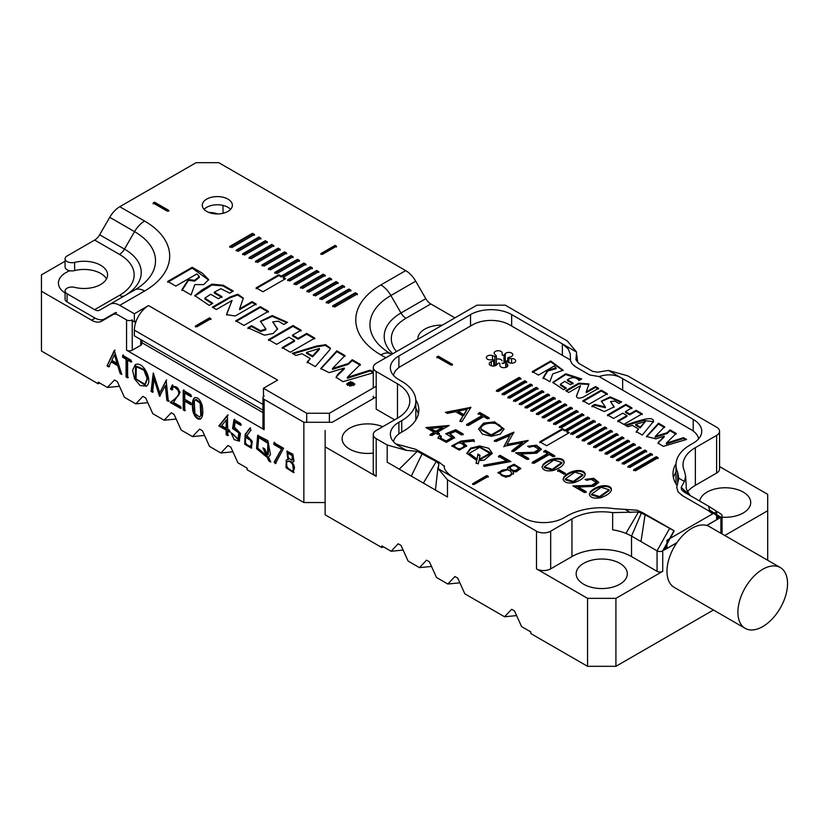 <?xml version="1.0" encoding="UTF-8"?>
<svg xmlns="http://www.w3.org/2000/svg" width="829" height="829" viewBox="0 0 829 829"><rect width="100%" height="100%" fill="white"/><g stroke="black" fill="none" stroke-linecap="round" stroke-linejoin="round"><path stroke-width="1.24" d="M348.522 384.583L350.501 384.107L349.962 385.412L350.501 385.723L350.999 384.345L353.185 383.796L351.309 382.397L348.025 384.293L348.522 384.583M347.403 384.003C348.346 382.107 350.242 381.641 353.113 382.604L354.066 383.951C351.807 386.438 349.589 386.459 347.403 384.003L347.403 384.024M354.066 384.77L353.734 385.568M285.632 278.679L283.249 277.3L305.942 264.202L303.901 263.021L281.207 276.13L278.824 274.751L256.13 287.85L262.938 291.777L285.632 278.679M334.709 307.01L332.667 305.828L355.361 292.73L357.403 293.912L334.709 307.01M308.979 292.16L306.937 290.979L329.631 277.881L331.673 279.052L308.979 292.16M257.529 262.451L255.487 261.27L278.181 248.172L280.223 249.342L257.529 262.451M231.799 247.602L229.757 246.42L252.451 233.312L254.493 234.493L231.799 247.602M336.481 246.213L335.071 245.394L320.885 253.581L322.305 254.399L336.481 246.213M251.094 258.741L249.052 257.56L271.746 244.451L273.788 245.633L251.094 258.741M276.824 273.591L274.782 272.409L297.476 259.311L299.518 260.493L276.824 273.591M302.544 288.44L300.502 287.269L323.196 274.161L325.237 275.342L302.544 288.44M328.274 303.3L326.232 302.119L348.926 289.02L350.968 290.191L328.274 303.3M134.36 313.766L134.36 321.963L136.257 320.864A20.062 11.585 120 0 1 148.546 305.58L134.36 313.766L119.77 305.352A20.062 11.585 -120 0 0 109.739 304.357L99.656 310.17A10.031 5.793 60 0 1 94.641 309.673L67.087 293.767A6.829 3.948 0 0 1 65.076 290.979A6.829 3.948 0 0 1 74.631 287.362A23.575 13.606 180 0 0 107.573 274.876A23.575 13.606 180 0 0 74.631 262.389A6.829 3.948 0 0 1 65.076 258.772A6.829 3.948 0 0 1 67.087 255.974L94.641 240.068A10.031 5.793 120 0 0 99.656 234.773L109.739 217.312A20.062 11.585 -60 0 1 119.77 206.722L196.058 162.681L218.752 162.681L405.692 270.606A20.062 11.585 60 0 1 415.712 281.186L425.795 298.647A10.031 5.793 -120 0 0 430.811 303.942L405.992 318.274A50.154 28.953 0 0 0 396.511 351.589M148.546 305.58L277.622 380.107L263.435 388.293L263.529 396.531M306.699 421.464L306.699 413.267L263.435 388.293M306.699 413.267L329.393 413.267L329.393 421.464M376.2 386.241L329.393 413.267M227.975 199.126A15.046 8.684 180 0 1 232.379 205.26A15.046 8.684 180 0 1 217.333 213.944A15.046 8.684 180 0 1 202.297 205.26A15.046 8.684 180 0 1 211.582 197.24A15.046 8.684 180 0 1 227.975 199.126M153.158 203.012L154.567 202.193L168.753 210.379L167.334 211.198L153.158 203.012M315.414 295.87L313.372 294.689L336.066 281.591L338.108 282.772L315.414 295.87M289.684 281.021L287.642 279.839L310.336 266.731L312.378 267.912L289.684 281.021M263.954 266.161L261.912 264.99L284.606 251.881L286.647 253.063L263.954 266.161M238.224 251.311L236.182 250.13L258.886 237.032L260.928 238.203L238.224 251.311M244.659 255.021L242.617 253.84L265.311 240.742L267.352 241.923L244.659 255.021M270.389 269.881L268.347 268.7L291.041 255.591L293.083 256.772L270.389 269.881M296.119 284.73L294.077 283.549L316.771 270.451L318.813 271.632L296.119 284.73M321.839 299.58L319.797 298.409L342.491 285.3L344.532 286.482L321.839 299.58M239.622 308.802L243.343 298.139L237.809 294.212L229.674 297.165L212.317 307.186L216.369 309.528L232.047 300.481L226.586 314.637L235.249 316.004L256.109 303.974L252.057 301.632L239.622 308.802L239.622 309.621L252.057 302.45L252.057 301.632M292.222 353.32L295.922 355.454L301.963 353.734L310.284 358.542L307.176 361.952L315.279 366.636L330.066 349.413L330.377 348.211L325.662 344.677L316.637 346.014L292.222 353.32M192.152 267.301L167.696 281.425L175.789 286.098L196.867 273.933L199.323 276.554L194.701 280.306L188.442 279.528L181.924 289.642L191.064 294.917L194.815 284.596L203.706 284.616L208.67 279.622L202.245 273.124L192.152 267.301L192.152 268.119L167.696 282.243M218.317 298.699L221.923 296.616L214.265 292.191L220.928 288.72L229.716 293.155L233.322 291.072L223.27 285.269L211.996 284.16L202.245 289.767L194.784 295.621L209.219 305.393L212.815 303.321L204.856 298.129L210.659 294.274L218.317 298.699M260.296 306.647L235.84 320.771L243.933 325.445L268.399 311.321L260.296 306.647L260.296 307.466L235.84 321.59M278.306 321.206L283.891 324.429L287.497 322.346L272.275 315.559L260.441 321.237L265.829 328.978L260.565 330.688L251.55 325.683L247.954 327.756L264.451 335.185L273.145 333.517L277.58 328.885L272.71 321.88L278.306 321.206M268.544 339.652L276.637 344.325L288.938 337.227L294.523 340.45L282.223 347.548L290.337 352.232L314.802 338.108L306.689 333.424L298.119 338.367L292.544 335.144L301.103 330.201L293 325.528L268.544 339.652M373.268 371.869L370.19 370.097L347.258 377.392L360.366 364.418L352.221 359.713L348.304 363.496L332.491 368.563L344.968 355.527L336.823 350.822L320.782 368.522L329.134 372.625L344.336 368.066L337.444 374.801L336.097 377.319L343.03 381.661L373.268 372.77M350.74 381.641L346.698 383.982L354.812 384.014L350.74 382.045M196.774 326.875L195.354 326.056L209.54 317.87L210.949 318.688L196.774 326.875M65.076 290.979L65.076 299.165A6.829 3.948 180 0 0 67.087 301.953L94.641 317.87A20.062 11.585 -120 0 0 104.672 318.864L114.754 313.041A10.031 5.793 60 0 1 116.578 312.574M132.225 320.73L134.36 321.963M454.924 317.87L430.811 303.942M417.899 339.248A23.575 13.606 180 0 1 417.878 338.75A23.575 13.606 180 0 1 442.313 325.155M65.076 258.772L65.076 266.959A6.829 3.948 180 0 0 74.631 270.575A23.575 13.606 180 0 1 106.485 278.969M230.607 209.354A15.046 8.684 0 0 0 227.975 207.312A15.046 8.684 0 0 0 204.069 209.354M104.672 318.864L114.775 313.02L104.672 318.864M415.712 281.186L390.894 295.518A71.501 41.274 0 0 0 390.894 353.9L391.702 354.366L390.894 353.9A20.062 11.585 120 0 0 380.863 354.895A85.677 49.471 180 0 1 380.863 284.938L405.692 270.606M109.739 304.357L134.557 290.026A71.501 41.274 0 0 0 134.557 231.643L109.739 217.312M136.257 320.864A20.062 11.585 120 0 0 134.36 330.149L134.36 335.88L262.969 410.137M153.158 203.83L154.567 203.012L154.567 202.193M154.567 203.012L168.753 211.198M326.232 302.937L348.926 289.839L348.926 289.02M348.926 289.839L350.968 291.01M313.372 295.507L336.066 282.409L336.066 281.591M336.066 282.409L338.108 283.591M300.502 288.088L323.196 274.979L323.196 274.161M323.196 274.979L325.237 276.161M287.642 280.658L310.336 267.56L310.336 266.731M310.336 267.56L312.378 268.731M274.782 273.228L297.476 260.13L297.476 259.311M297.476 260.13L299.518 261.311M261.912 265.808L284.606 252.7L284.606 251.881M284.606 252.7L286.647 253.881M249.052 258.379L271.746 245.27L271.746 244.451M271.746 245.27L273.788 246.451M236.182 250.949L258.886 237.85L258.886 237.032M258.886 237.85L260.928 239.021M336.481 247.032L335.071 246.213L335.071 245.394M335.071 246.213L320.885 254.399M229.757 247.239L252.451 234.13L252.451 233.312M252.451 234.13L254.493 235.312M242.617 254.669L265.311 241.56L265.311 240.742M265.311 241.56L267.352 242.742M255.487 262.088L278.181 248.99L278.181 248.172M278.181 248.99L280.223 250.171M268.347 269.518L291.041 256.41L291.041 255.591M291.041 256.41L293.083 257.591M303.901 263.021L303.901 263.84L281.207 276.948L281.207 276.13M303.901 263.84L305.942 265.021M284.927 279.093L283.249 278.119L283.249 277.3M281.207 276.948L278.824 275.57L256.13 288.668M294.077 284.368L316.771 271.27L316.771 270.451M316.771 271.27L318.813 272.451M306.937 291.798L329.631 278.699L329.631 277.881M329.631 278.699L331.673 279.87M319.797 299.228L342.491 286.119L342.491 285.3M342.491 286.119L344.532 287.3M332.667 306.647L355.361 293.549L355.361 292.73M355.361 293.549L357.403 294.73M256.109 304.792L252.057 302.45M243.311 298.564L237.581 295.01L229.737 297.953L213.032 307.6M226.866 313.517L232.047 300.481M226.866 314.336L226.628 315.03M306.45 352.439L319.424 348.491L312.585 355.983L306.45 352.439L306.45 353.258L312.585 356.802L312.585 355.983M312.585 356.802L319.424 349.31L319.424 348.491M307.176 362.77L310.284 358.542M330.336 348.636L325.362 345.444L316.595 346.854L293.155 353.859M199.323 276.554L199.323 277.373L194.701 281.124L188.442 280.347L188.442 279.528M188.442 280.347L181.924 290.461M208.649 280.026L192.152 268.119M221.923 297.435L214.265 293.01L214.265 292.191M232.607 291.476L222.897 285.87L211.955 285L194.815 296.036M212.11 303.725L204.856 298.948L204.856 298.129M268.399 312.139L260.296 307.466M286.782 322.761L272.244 316.377L260.472 321.652M265.829 328.978L265.829 329.797L260.565 331.507L251.55 326.502L251.55 325.683M251.55 326.502L247.954 328.574M277.549 329.3L272.71 321.88M282.223 348.367L294.523 341.268L294.523 340.45M314.802 338.926L306.689 334.242L306.689 333.424M306.689 334.242L298.119 339.185L298.119 338.367M298.119 339.185L292.544 335.963L292.544 335.144M301.103 331.02L293 326.346L293 325.528M293 326.346L268.544 340.47M344.968 356.346L336.823 351.641L336.823 350.822M336.823 351.641L320.823 368.926M337.444 374.801L337.444 375.62L344.336 368.884L344.336 368.066M337.444 375.62L336.139 377.723M373.268 372.687L370.19 370.915L370.19 370.097M370.19 370.915L347.403 378.293L347.403 377.475M347.403 378.293L347.258 377.392M360.366 365.237L352.221 360.532L352.221 359.713M352.221 360.532L348.304 364.314L348.304 363.496M348.304 364.314L332.491 369.382L332.491 368.563M354.75 384.428L353.942 383.402M347.714 383.226L346.75 384.335M347.548 385.392L347.403 384.843M195.354 326.875L209.54 318.688L209.54 317.87M209.54 318.688L210.949 319.507M350.947 383.848L350.377 383.516L351.361 382.946L352.491 383.682L350.947 383.848L350.947 384.48M350.377 384.034L350.377 383.516M350.947 384.666L350.377 384.335M352.491 384.449L352.491 383.848M351.579 384.532L352.491 383.682M349.962 386.231L350.501 384.107M351.309 382.977L351.309 382.397M278.824 275.57L278.824 274.751M126.07 376.957L126.07 359.216L122.64 357.237L122.64 355.33L131.055 360.18L131.055 362.086L127.635 360.118L127.635 377.858L126.07 376.957L126.775 376.553L126.775 358.802L126.07 359.216M154.059 378.957L152.567 392.252L151.085 391.402L153.261 373.009L159.748 392.873L166.152 380.449L168.36 401.371L166.847 400.5L165.344 385.578L159.541 396.283L154.059 378.957L154.764 378.542L160.256 395.879L159.541 396.283M184.722 410.821L183.199 409.94L183.199 390.293L190.877 394.718L190.877 396.656L184.722 393.101L184.722 399.246L190.877 402.801L190.877 404.749L184.722 401.195L184.722 410.821M226.172 430.178L218.846 425.951L227.384 415.298L227.695 429.184L229.55 430.251L229.55 432.137L227.695 431.059L227.695 435.629L226.172 434.748L226.172 430.178L226.877 429.774L219.561 425.546L218.846 425.951M246.897 435.66L252.254 441.318L251.342 448.168L244.721 444.23L245.125 434.437L249.767 428.22L251.021 430.013L246.897 435.66M281.218 448.727L273.881 444.489L273.881 442.634L283.591 448.251L275.394 463.67L274.14 462.105L281.933 448.323L274.586 444.085L273.881 444.489M117.335 381.63L124.433 397.298L135.78 403.858L142.868 396.366L145.707 398.003L152.795 413.681L164.142 420.23L171.24 412.749L174.069 414.386L181.168 430.064L192.515 436.614L199.602 429.121L202.442 430.759L209.54 446.437L220.887 452.986L227.975 445.505L230.814 447.142L237.902 462.82L247.125 468.136L247.125 469.774L303.86 502.54L303.86 422.282L264.14 399.35L264.14 429.65L126.557 350.211L126.557 319.911L118.143 315.061A10.031 5.793 -120 0 0 113.127 314.564L101.635 321.196A20.062 11.585 60 0 1 91.605 320.212L41.45 291.248L41.45 351.03L98.185 383.796L98.185 382.148L107.407 387.475L114.495 379.993L117.335 381.63L114.495 379.993M145.707 398.003L142.868 396.366M174.069 414.386L171.24 412.749M202.442 430.759L199.602 429.121M230.814 447.142L227.975 445.505M294.005 461.328L292.368 462.178L293.684 472.654L286.036 467.711L286.243 460.012L287.86 459.587L286.938 451.204L292.834 454.157L294.005 461.328L293.393 461.857M267.301 457.515L256.534 448.613L257.643 435.37L267.85 440.613L270.472 454.665L268.482 457.038L270.751 462.033L268.865 460.945L267.301 457.515L268.016 457.1L257.384 448.53L258.006 435.184M232.566 433.681L238.11 439.142L238.804 432.852L232.566 428.541L233.985 419.609L240.617 423.432L240.617 425.308L235.156 422.158L234.4 427.07L240.462 433.453L239.27 441.163L234.192 439.619L230.99 432.779L232.566 433.681M193.022 411.795C191.81 404.448 192.297 399.775 194.463 397.796C197.54 396.863 200.09 399.309 202.11 405.122C203.374 412.314 202.877 416.925 200.618 418.956C197.509 419.888 194.97 417.505 193.022 411.795L193.727 411.391C192.587 404.573 192.95 399.982 194.825 397.619M170.152 402.407C175.665 398.687 178.567 395.609 178.867 393.205C177.966 388.656 176.038 386.615 173.095 387.081L171.986 389.972L170.515 389.122L172.245 385.081L180.142 392.096L173.489 402.438L180.567 406.521L180.567 408.417L170.152 402.407L170.867 402.003C176.38 398.272 179.282 395.205 179.572 392.801C178.67 388.241 176.753 386.2 173.81 386.677L173.385 386.915M173.81 386.677L173.095 387.081M146.37 386.169L140.132 385.547L134.578 378.905L132.599 370.356L135.241 364.698L136.557 364.232C144.723 362.605 152.982 382.273 146.37 386.169L135.293 378.511L135.604 364.511M107.034 365.962L114.267 350.491L121.79 374.49L120.143 373.537L117.739 365.682L111.138 361.869L108.744 366.957L107.034 365.962L114.982 350.076M126.557 319.911A4.01 2.321 0 0 0 132.225 319.911L132.225 350.211A4.01 2.321 180 0 1 126.557 350.211M99.604 382.967L98.185 383.796M325.134 502.54L303.86 502.54M264.14 396.075A4.01 2.321 0 0 0 262.969 397.713A4.01 2.321 0 0 0 264.14 399.35M303.86 422.282L332.232 422.282L376.2 396.894M65.076 261.228L41.45 274.876L41.45 291.248M69.926 270.731A25.575 14.767 0 0 0 58.424 283.062A25.575 14.767 0 0 0 65.076 293M262.969 412.593L141.914 342.698M113.438 313.797L115.19 313.331A20.062 11.585 -120 0 0 115.78 313.03M218.006 213.944A22.062 12.736 0 0 0 208.763 212.4M119.449 386.283L107.407 387.475M232.918 451.795L220.887 452.986M204.545 435.422L192.515 436.614M176.183 419.039L164.142 420.23M147.811 402.666L135.78 403.858M141.914 340.242L141.914 343.662A4.01 2.321 180 0 1 140.743 345.299L132.225 350.211M264.14 429.65A4.01 2.321 180 0 1 262.969 428.013L262.969 397.713M292.254 455.67L287.995 453.162L288.057 457.846L292.098 460.282L292.254 455.67L292.969 455.256L288.699 452.748L287.995 453.162M293.725 461.629L292.368 462.178M294.026 472.406L286.751 467.328L286.627 459.836M287.311 451.038L288.575 459.173L287.86 459.587M292.616 470.634L293.321 470.219C294.782 469.121 294.803 467.121 293.393 464.219C291.673 461.556 289.974 460.551 288.295 461.214L287.58 461.629C283.974 462.934 289.083 472.489 292.616 470.634C294.077 469.525 294.098 467.525 292.678 464.634C290.958 461.96 289.269 460.955 287.58 461.629M292.098 460.282L292.803 459.867L292.969 455.256M274.586 444.085L274.586 442.23M276.109 463.256L274.845 461.701L274.14 462.105M274.845 461.701L281.933 448.323M264.793 448.935L267.529 454.955L267.829 443.256L258.7 437.463L257.788 448.178L266.347 455.39L262.928 447.857L264.793 448.935M258.7 437.463L259.404 437.049L268.534 442.841L268.244 454.551L267.529 454.955M264.14 448.562L267.052 454.986L266.347 455.39M270.244 460.924L268.865 460.945M269.57 460.541L268.016 457.1M251.674 447.929L245.27 443.505L245.83 434.033L250.482 427.816M250.223 446.178L250.938 445.774C252.327 444.613 252.379 442.624 251.073 439.826L246.669 437.111L245.964 437.525C244.265 442.158 245.695 445.049 250.223 446.178C251.622 445.018 251.664 443.038 250.368 440.24L245.964 437.525M241.322 424.894L235.861 421.743L235.156 422.158M239.612 440.924L231.819 433.256M238.11 439.142L238.814 438.738L239.519 432.448L233.27 428.127L232.566 428.541M233.27 428.127L234.69 419.194M221.664 425.691L226.172 428.292L226.172 420.106L221.664 425.691M226.172 420.106L226.877 419.702L226.877 427.888L226.172 428.292M219.561 425.546L228.099 414.894M230.265 431.722L228.41 430.655L227.695 431.059M228.41 435.225L226.877 434.344L226.172 434.748M226.877 434.344L226.877 429.774M194.276 401.516L194.95 413.661L199.665 417.091L200.805 415.381L200.152 403.246L195.426 399.816L194.276 401.516M199.665 417.091L201.52 414.966L200.856 402.842L196.141 399.412L195.426 399.816M200.96 418.718C197.924 419.215 195.52 416.769 193.727 411.391M185.437 410.417L183.914 409.536L183.199 409.94M183.914 409.536L183.914 389.879M191.592 396.252L185.437 392.697L184.722 393.101M191.592 404.334L185.437 400.78L184.722 401.195M172.701 389.568L171.23 388.718L170.515 389.122M171.23 388.718L172.619 384.905M181.271 408.013L170.867 402.003M153.272 391.848L151.8 390.987L151.085 391.402M151.8 390.987L153.8 374.055M166.619 379.889L159.748 392.873M169.064 400.967L167.551 400.086L166.847 400.5M167.551 400.086L166.049 385.164L165.344 385.578M143.894 370.159L136.298 366.801L136.07 378.905L145.034 384.345L147.096 378.325L143.894 370.159L144.598 369.744L137.003 366.397L136.298 366.801M145.376 384.117L147.8 377.92L144.598 369.744M126.775 358.802L123.355 356.822L122.64 357.237M123.355 356.822L123.355 354.916M131.759 361.682L128.34 359.703L127.635 360.118M128.34 377.454L126.775 376.553M117.065 363.392L114.454 354.771L111.822 360.366L117.065 363.392L117.77 362.988L115.169 354.356L114.454 354.771M121.49 373.496L120.143 373.537M120.858 373.133L118.443 365.268L117.739 365.682M118.443 365.268L111.842 361.454L111.138 361.869M109.449 366.542L107.739 365.558M502.125 393.837L503.939 394.884L526.633 381.786L524.819 380.739L502.125 393.837M513.555 400.438L515.369 401.495L538.062 388.386L536.249 387.34L513.555 400.438M524.995 407.039L526.809 408.096L549.503 394.987L547.689 393.941L524.995 407.039M536.425 413.65L538.239 414.697L560.932 401.588L559.119 400.542L536.425 413.65M547.855 420.251L549.679 421.298L572.373 408.189L570.559 407.143L547.855 420.251M559.295 426.852L561.109 427.899L583.803 414.79L581.989 413.744L559.295 426.852M570.725 433.453L572.538 434.5L595.243 421.391L593.419 420.344L570.725 433.453M582.165 440.054L583.979 441.101L606.673 427.992L604.859 426.945L582.165 440.054M593.595 446.655L595.409 447.701L618.102 434.593L616.289 433.546L593.595 446.655M605.035 453.256L606.849 454.302L629.543 441.204L627.729 440.147L605.035 453.256M616.465 459.857L618.279 460.903L640.972 447.805L639.159 446.758L616.465 459.857M627.895 466.458L629.719 467.504L652.413 454.406L650.599 453.359L627.895 466.458M570.445 384.677L573.15 383.112L567.409 379.796C572.207 376.739 576.062 376.977 579.005 380.521L581.709 378.957L565.72 373.765L552.798 382.376L563.627 389.703L566.331 388.138L560.363 384.252L564.704 381.361L570.445 384.677M614.745 401.091L618.931 403.505L621.636 401.941L610.206 396.853L601.346 401.112L605.388 406.925L594.683 404.438L591.979 406.003L604.351 411.567L614.196 406.842L610.548 401.588L614.745 401.091M580.518 385.672L576.632 395.454C576.383 398.2 578.476 398.822 582.911 397.319L598.559 388.283L595.523 386.532L586.196 391.91L588.984 383.92L578.777 383.164L565.72 390.708L568.756 392.459L580.518 385.672L576.424 396.283M607.491 414.956L613.564 418.469L622.786 413.143L626.973 415.557L617.76 420.883L623.843 424.396L642.185 413.806L636.102 410.293L629.677 414.003L625.491 411.578L631.916 407.878L625.833 404.365L607.491 414.956M515.586 452.8L534.042 452.261L538.985 449.287L533.596 446.168L529.306 447.225L527.679 446.282L536.415 445.173L541.399 449.214L536.653 453.204L520.933 453.981L528.788 458.52L527.14 459.473L515.586 452.8M542.891 464.748C550.135 456.748 564.435 456.665 564.155 462.427C563.523 465.515 559.834 468.219 553.098 470.53C546.622 471.556 542.943 470.333 542.042 466.893L542.891 465.566C549.896 457.888 563.689 457.339 564.124 462.841M563.896 476.872C571.14 468.872 585.44 468.789 585.16 474.551C584.528 477.639 580.839 480.343 574.103 482.654C567.627 483.68 563.938 482.457 563.046 479.017L563.896 477.691C570.891 470.012 584.694 469.463 585.129 474.965M572.943 485.908L591.398 485.379L596.341 482.395L590.953 479.286L586.663 480.333L585.036 479.4L593.771 478.292L598.756 482.333L594.01 486.322L578.29 487.1L586.144 491.638L584.507 492.581L572.943 485.908M590.155 492.032C597.398 484.043 611.709 483.949 611.429 489.721C610.786 492.809 607.108 495.504 600.372 497.814C593.896 498.84 590.207 497.628 589.315 494.177L590.155 492.851C597.16 485.172 610.963 484.633 611.398 490.136M445.442 412.303L470.924 407.36L461.846 421.764L460.012 420.717L462.945 415.93L455.608 411.702L447.339 413.402L445.442 412.303M462.675 442.323L466.706 445.888L459.349 450.147L451.764 445.857L460.883 441.08L473.753 439.619L474.229 440.945L462.675 442.323L462.675 443.142L466.665 446.303M476.644 460.447L466.862 453.276L470.592 448.126L479.701 445.95L488.664 448.22L492.291 453.318L484.219 460.136L478.944 460.623L478.271 463.919L476.178 462.717L476.644 460.447L476.178 463.535M507.97 468.737L507.576 467.401L514.032 464.23L520.767 468.416L516.353 471.774L512.964 471.618L513.586 473.525L505.794 477.307L497.949 472.561L507.97 468.737L507.97 469.556L497.991 472.955M441.308 436.272L440.334 437.909L446.043 440.966L452.147 437.598L445.764 433.702L455.784 429.733L463.152 433.992L461.535 434.924L455.473 431.422L449.981 433.608L454.593 437.629L446.468 442.375L437.961 437.878L439.557 435.266L441.308 436.272M506.664 460.965L498.498 456.251L500.105 455.328L510.902 461.556L484.343 466.375L483.67 465.152L506.664 460.965L506.664 461.784L483.67 465.971M474.074 484.519L472.654 483.701L486.841 475.514L488.26 476.333L474.074 484.519M393.506 375.392A26.082 15.057 180 0 1 401.029 366.18L472.654 324.823A26.082 15.057 180 0 1 509.534 324.823L570.404 359.962M693.22 431.039L693.22 419.412L622.652 378.666C615.781 374.439 607.926 373.734 599.098 376.563L691.096 429.65A26.082 15.057 180 0 1 698.619 438.862M393.506 441.733A26.082 15.057 180 0 1 401.029 432.52L403.858 430.873A51.149 29.533 0 0 0 418.842 409.992A51.149 29.533 0 0 0 415.806 399.961M706.702 525.462L716.629 519.731L716.629 511.545L666.982 540.207L666.982 548.394L665.49 547.534M676.029 463.732A52.154 30.113 0 0 0 672.982 473.867A52.154 30.113 0 0 0 677.138 485.649M510.726 356.76A4.01 2.321 0 0 0 512.84 354.719A4.01 2.321 0 0 0 509.804 352.47A4.01 2.321 0 0 0 505.296 353.62L503.98 355.019A1.005 0.58 180 0 1 502.094 354.729L502.177 353.133A4.01 2.321 0 0 0 502.177 353.071A4.01 2.321 0 0 0 498.167 350.75A4.01 2.321 0 0 0 494.157 353.071A4.01 2.321 0 0 0 494.758 354.284L496.208 355.641A1.005 0.58 180 0 1 494.82 356.439L492.478 355.6A4.01 2.321 0 0 0 488.416 355.548A4.01 2.321 0 0 0 486.354 357.568A4.01 2.321 0 0 0 490.488 359.89L493.245 359.838A1.005 0.58 180 0 1 493.752 360.926L491.317 361.682A4.01 2.321 0 0 0 489.214 363.724A4.01 2.321 0 0 0 492.239 365.972A4.01 2.321 0 0 0 496.758 364.822L498.063 363.423A1.005 0.58 180 0 1 499.949 363.713L499.866 365.309A4.01 2.321 0 0 0 499.866 365.371A4.01 2.321 0 0 0 503.877 367.693A4.01 2.321 0 0 0 507.897 365.371A4.01 2.321 0 0 0 507.296 364.159L505.845 362.801A1.005 0.58 180 0 1 507.224 362.004L509.576 362.843A4.01 2.321 0 0 0 513.638 362.895A4.01 2.321 0 0 0 515.69 360.874A4.01 2.321 0 0 0 511.566 358.553L508.809 358.605A1.005 0.58 180 0 1 508.301 357.517L510.726 356.76M434.033 432.261L425.909 427.567L449.235 425.453L437.37 432.303L439.432 433.494L437.805 434.437L435.743 433.246L431.785 435.536L430.075 434.551L434.033 432.261L434.033 433.08L430.075 435.37M564.041 474.198L557.679 470.52L559.088 469.711L565.451 473.38L564.041 474.198M532.197 462.385L547.565 453.515L543.762 451.318L545.409 450.365L554.756 455.753L553.098 456.706L549.306 454.52L533.928 463.39L532.197 462.385M509.959 435.391L496.032 441.515L494.395 440.562L513.835 432.127L507.068 444.354L528.156 440.406L513.586 451.639L511.907 450.675L522.415 442.676L504.219 446.24L509.959 435.391L503.794 446.81M466.603 424.51L481.97 415.64L478.157 413.443L479.815 412.49L489.151 417.878L487.504 418.832L483.701 416.645L468.333 425.515L466.603 424.51M491.328 436.282L482.333 434.095L478.602 428.935L483.545 423.173L494.519 421.847L504.022 428.987L500.291 434.116L491.328 436.282M436.842 356.967L438.261 356.149L452.447 364.335L451.028 365.154L436.842 356.967M601.243 390.19L582.911 400.77L588.994 404.272L607.315 393.702L601.243 390.19L601.243 391.008L582.911 401.588M550.715 360.998L532.373 371.589L538.446 375.091L554.259 365.972L556.104 367.941L547.834 370.107L543.047 377.755L549.896 381.703L552.715 373.962L563.109 370.242L550.715 360.998L550.715 361.817L532.373 372.408M653.397 422.148C654.672 414.303 637.138 421.692 625.014 425.08L627.791 426.676L632.32 425.391L638.568 428.997L636.237 431.546L642.309 435.059L653.635 421.246M664.205 436.189L657.946 443.09L663.335 446.344L686.599 439.453L683.521 437.671L666.329 443.152L676.163 433.422L670.05 429.888L667.107 432.717L655.179 436.489L664.609 426.748L658.495 423.225L646.465 436.489L655.915 438.862L664.205 436.189L664.205 437.007L658.962 442.023L658.962 441.204M633.615 469.763L635.428 470.81L658.122 457.701L656.309 456.655L633.615 469.763M622.185 463.152L623.999 464.209L646.693 451.1L644.879 450.054L622.185 463.152M610.745 456.551L612.558 457.608L635.263 444.499L633.439 443.453L610.745 456.551M599.315 449.95L601.129 450.997L623.822 437.899L622.009 436.852L599.315 449.95M587.875 443.349L589.699 444.396L612.393 431.298L610.579 430.251L587.875 443.349M576.445 436.748L578.259 437.795L600.952 424.697L599.139 423.65L576.445 436.748M566.829 431.194L589.523 418.096L587.709 417.049L565.015 430.147L562.518 428.707L539.824 441.816L546.622 445.743L569.326 432.634L566.829 431.194L566.829 432.013L568.611 433.049M553.575 423.546L555.389 424.593L578.082 411.495L576.269 410.448L553.575 423.546M542.145 416.946L543.959 417.992L566.653 404.894L564.839 403.847L542.145 416.946M530.705 410.345L532.519 411.391L555.223 398.293L553.399 397.246L530.705 410.345M519.275 403.744L521.089 404.79L543.783 391.692L541.969 390.635L519.275 403.744M507.835 397.143L509.659 398.189L532.353 385.091L530.539 384.034L507.835 397.143M496.405 390.542L498.219 391.589L520.913 378.48L519.099 377.433L496.405 390.542M539.824 442.634L562.518 429.526L565.015 430.966L565.015 430.147M562.518 429.526L562.518 428.707M507.773 360.667A4.01 2.321 0 0 0 505.296 361.807L503.98 363.216A1.005 0.58 180 0 1 502.094 362.915L502.094 362.936M502.094 360.791A4.01 2.321 0 0 0 496.353 359.195M496.208 363.827A1.005 0.58 180 0 1 494.82 364.625L494.281 364.428M674.733 474.333A52.154 30.113 0 0 1 675.987 471.981A52.154 30.113 0 0 0 673.469 477.97M676.91 542.663L666.982 548.394M418.355 414.085A51.149 29.533 0 0 0 415.837 408.21M472.654 484.519L486.841 476.333L486.841 475.514M486.841 476.333L488.26 477.152M498.498 457.069L500.105 456.147L500.105 455.328M500.105 456.147L509.825 461.753M447.028 434.023L455.784 430.552L455.784 429.733M455.784 430.552L463.152 434.81M454.561 438.044L449.981 434.427L449.981 433.608M437.992 438.292L439.557 435.266M439.557 436.085L441.308 437.09M440.334 437.909L440.334 438.728L446.043 441.784L452.147 438.417L452.147 437.598M509.783 468.499L509.783 468.748C512.726 472.033 515.617 472.157 518.446 469.141L518.446 468.323C515.389 464.924 512.509 464.789 509.783 467.929C512.726 471.214 515.617 471.338 518.446 468.323L518.446 469.069M513.545 473.919L512.964 471.618M507.617 467.815L514.042 465.048L520.726 468.831M500.322 472.457L500.322 473.276C500.426 477.369 511.835 477.96 511.358 473.877L511.358 472.955C511.327 468.903 500.084 468.572 500.322 472.457C500.426 476.551 511.835 477.131 511.358 473.058L511.358 472.955M480.022 455.276L479.224 459.245L489.835 453.318L479.618 447.37L469.276 453.339L476.934 459.048L477.95 454.074L480.022 455.276M489.835 453.318L489.835 454.137L479.224 460.064L479.224 459.245M469.276 453.339L469.276 454.157L476.934 459.867L476.934 459.048M476.934 459.867L477.95 454.074M466.882 453.681L470.851 448.81L479.69 446.779L492.271 453.732M477.95 454.893L480.022 456.095M451.795 446.271L460.883 441.898L473.753 440.437L473.753 439.619M473.753 440.437L474.229 441.764M454.188 445.836L454.188 446.655C457.567 450.437 460.945 450.427 464.313 446.655L464.313 445.836C460.945 442.054 457.577 442.064 454.188 445.836C457.567 449.619 460.945 449.608 464.313 445.836M430.665 428.427L435.671 431.318L442.759 427.225L430.665 428.427L430.665 429.246L435.671 432.137L435.671 431.318M435.671 432.137L442.759 428.044L442.759 427.225M427.111 428.261L448.012 426.168M439.432 434.313L437.37 433.121L437.37 432.303M557.679 471.338L559.088 470.53L559.088 469.711M559.088 470.53L565.451 474.198M532.197 463.204L547.565 454.333L547.565 453.515M543.762 452.137L545.409 451.183L545.409 450.365M545.409 451.183L554.756 456.572M494.395 441.38L513.835 432.945M513.835 432.769L513.835 432.127M527.886 441.059L507.068 445.173L507.068 444.354M511.907 451.494L522.415 443.494L522.415 442.676M466.603 425.329L481.97 416.459L481.97 415.64M478.157 414.262L479.815 413.308L479.815 412.49M479.815 413.308L489.151 418.697M463.836 414.552L467.11 409.319L458.012 411.194L463.836 414.552L463.836 415.37L467.11 409.319M463.836 415.37L458.012 412.013L458.012 411.194M446.489 412.904L470.509 407.941L470.509 407.122M460.012 421.536L462.945 415.93M601.087 487.338L591.585 494.125L599.605 496.571L609.128 489.752L601.087 487.338M591.585 494.125L591.585 494.944L599.605 497.39L609.128 490.571L609.128 489.752M589.346 494.581L590.155 492.851M585.792 479.836L593.854 479.131L598.725 482.747M586.144 492.457L578.29 487.918L578.29 487.1M574.31 486.696L591.74 486.157L596.341 483.214L596.341 482.395M574.818 472.167L565.326 478.965L573.336 481.411L582.86 474.592L574.818 472.167M565.326 478.965L565.326 479.784L573.336 482.229L582.86 475.411L582.86 474.592M563.078 479.421L563.896 477.691M553.813 460.043L544.321 466.841L552.332 469.287L561.855 462.468L553.813 460.043M544.321 466.841L544.321 467.66L552.332 470.105L561.855 463.287L561.855 462.468M542.083 467.297L542.891 465.566M528.436 446.717L536.498 446.012L541.368 449.639M528.788 459.339L520.933 454.8L520.933 453.981M516.954 453.587L534.384 453.048L538.985 450.106L538.985 449.287M501.193 427.401C499.12 420.914 480.478 422.241 481.017 429.007L491.255 434.904L501.566 428.976L501.193 427.401M481.017 429.826L481.017 429.007L481.017 429.826L491.255 435.722L501.566 429.795L501.566 428.976M478.623 429.339L483.825 423.868L494.519 422.666L504.001 429.391M589.523 418.914L587.709 417.868L565.015 430.966M436.842 357.786L438.261 356.967L438.261 356.149M438.261 356.967L452.447 365.154M607.315 394.521L601.243 391.008M617.76 421.702L626.973 416.376L626.973 415.557M642.185 414.624L636.102 411.111L636.102 410.293M636.102 411.111L629.677 414.821L629.677 414.003M629.677 414.821L625.491 412.396L625.491 411.578M631.916 408.697L625.833 405.184L625.833 404.365M625.833 405.184L607.491 415.775M556.104 367.941L556.104 368.76L547.834 370.926L547.834 370.107M547.834 370.926L543.047 378.573M563.078 370.646L550.715 361.817M598.559 389.102L595.523 387.35L595.523 386.532M595.523 387.35L586.196 392.728L586.196 391.91M588.953 384.355L578.839 383.951L566.435 391.112M635.688 424.417L645.418 421.453L640.289 427.07L635.688 424.417L635.688 425.236L640.289 427.888L640.289 427.07M640.289 427.888L645.418 421.453M636.237 432.365L638.568 428.997M653.573 421.671L643.283 420.427L625.957 425.619M620.931 402.355L610.175 397.671L601.388 401.526M605.388 406.925L605.388 407.744L594.683 405.257L594.683 404.438M594.683 405.257L591.979 406.821M614.154 407.246L610.548 401.588M664.609 427.567L658.495 424.044L658.495 423.225M658.495 424.044L646.516 436.893M658.962 442.023L658.008 443.494M685.676 439.733L683.521 438.489L683.521 437.671M683.521 438.489L666.329 443.971L666.329 443.152M676.163 434.241L670.05 430.707L670.05 429.888M670.05 430.707L667.107 433.536L667.107 432.717M667.107 433.536L655.179 437.308L655.179 436.489M573.15 383.931L567.409 380.615L567.409 379.796M580.994 379.361L565.679 374.604L552.85 382.78M565.616 388.552L560.363 385.07L560.363 384.252M658.122 458.52L656.309 457.473L656.309 456.655M656.309 457.473L633.615 470.582M652.413 455.225L650.599 454.178L650.599 453.359M650.599 454.178L627.895 467.276M646.693 451.919L644.879 450.872L644.879 450.054M644.879 450.872L622.185 463.981M640.972 448.624L639.159 447.577L639.159 446.758M639.159 447.577L616.465 460.675M635.263 445.318L633.439 444.271L633.439 443.453M633.439 444.271L610.745 457.37M629.543 442.023L627.729 440.966L627.729 440.147M627.729 440.966L605.035 454.074M623.822 438.717L622.009 437.671L622.009 436.852M622.009 437.671L599.315 450.769M618.102 435.422L616.289 434.365L616.289 433.546M616.289 434.365L593.595 447.473M612.393 432.116L610.579 431.07L610.579 430.251M610.579 431.07L587.875 444.168M606.673 428.811L604.859 427.764L604.859 426.945M604.859 427.764L582.165 440.873M600.952 425.515L599.139 424.469L599.139 423.65M599.139 424.469L576.445 437.567M595.243 422.21L593.419 421.163L593.419 420.344M593.419 421.163L570.725 434.272M587.709 417.868L587.709 417.049M583.803 415.609L581.989 414.562L581.989 413.744M581.989 414.562L559.295 427.671M578.082 412.314L576.269 411.267L576.269 410.448M576.269 411.267L553.575 424.365M572.373 409.008L570.559 407.961L570.559 407.143M570.559 407.961L547.855 421.07M566.653 405.713L564.839 404.666L564.839 403.847M564.839 404.666L542.145 417.764M560.932 402.407L559.119 401.36L559.119 400.542M559.119 401.36L536.425 414.469M555.223 399.112L553.399 398.065L553.399 397.246M553.399 398.065L530.705 411.163M549.503 395.806L547.689 394.759L547.689 393.941M547.689 394.759L524.995 407.858M543.783 392.511L541.969 391.464L541.969 390.635M541.969 391.464L519.275 404.562M538.062 389.205L536.249 388.159L536.249 387.34M536.249 388.159L513.555 401.257M532.353 385.91L530.539 384.853L530.539 384.034M530.539 384.853L507.835 397.961M526.633 382.604L524.819 381.558L524.819 380.739M524.819 381.558L502.125 394.656M520.913 379.299L519.099 378.252L519.099 377.433M519.099 378.252L496.405 391.361M780.276 567.533A35.108 20.269 120 0 0 762.732 569.274A35.108 20.269 120 0 0 739.789 600.206A35.108 20.269 120 0 0 745.178 628.341A35.108 20.269 120 0 0 780.276 608.071A35.108 20.269 120 0 0 780.276 567.533L709.355 526.591A35.108 20.269 120 0 0 706.888 525.524L719.686 517.959L718.049 518.094L716.629 517.006M716.629 517.275L718.049 518.094M676.132 484.167A49.149 28.373 180 0 1 675.987 482.063L675.987 464.862A49.149 28.373 180 0 1 690.391 444.8L693.22 443.163A29.088 16.798 180 0 0 701.738 431.287A29.088 16.798 180 0 0 693.22 419.412M444.313 466.302L438.831 462.033L415.723 449.297L395.765 443.888L398.894 446.023A29.088 16.798 180 0 1 390.376 434.158A29.088 16.798 180 0 1 398.894 422.282L398.894 433.909M677.666 483.711L677.666 472.209A49.149 28.373 180 0 1 675.987 464.862M677.666 472.209L678.806 478.24L676.733 487.265L678.07 491.898L682.972 495.98L708.349 510.633L709.614 510.208A21.067 12.166 -60 0 1 709.655 510.146L720.888 517.275A4.01 2.321 180 0 0 722.059 515.638A4.01 2.321 180 0 0 721.012 514.084L708.722 506.27M716.629 435.38A10.031 5.793 0 0 0 719.562 431.287L719.562 468.955A10.031 5.793 180 0 1 716.629 473.048L716.629 435.38L695.355 447.67A42.124 24.321 180 0 0 683.013 464.862A42.124 24.321 180 0 0 684.453 471.162L685.614 476.064L684.402 481.473L681.2 487.359L681.521 489.763L684.257 492.146L708.557 506.167L709.655 510.146M719.562 431.287A10.031 5.793 0 0 0 716.629 427.194L627.626 375.806L608.413 370.449L622.652 378.666L622.652 390.138M706.888 525.524A35.108 20.269 120 0 0 691.8 528.332A35.108 20.269 120 0 0 676.723 542.933A35.108 20.269 120 0 0 674.257 587.398L745.178 628.341M676.723 542.933L663.925 550.166L673.998 530.767A21.067 12.166 120 0 0 673.956 530.757L662.723 550.85A4.01 2.321 180 0 1 657.055 550.85L631.522 536.114A42.124 24.321 0 0 0 625.916 533.389A42.124 24.321 180 0 0 612.641 529.814L612.641 512.623L638.506 512.011L625.916 533.389M662.723 550.85L662.723 571.326L615.916 598.351L615.916 666.319L713.437 610.02M767.695 560.269L767.695 510.726L724.784 535.493M708.816 506.332L720.888 514.001A4.01 2.321 180 0 1 721.012 514.084M662.723 571.326A4.01 2.321 180 0 1 657.055 571.326L631.522 556.58A42.124 24.321 0 0 0 571.948 556.58L550.674 568.87A10.031 5.793 180 0 1 536.487 568.87L536.487 531.192L447.484 479.804L447.484 497.006L411.308 476.126L387.195 462.199L387.195 445.007L376.2 438.655L376.2 476.333L325.134 446.852L325.134 514.819L381.879 547.575L381.879 545.938L391.091 551.264L398.189 543.772L401.029 545.409L398.189 543.772M387.195 445.007L406.397 450.354L417.288 451.318L399.257 469.162M470.53 326.056L470.53 314.585L398.894 355.942A29.088 16.798 180 0 0 390.376 367.817A29.088 16.798 180 0 0 398.894 379.692L401.733 381.33A48.144 27.792 180 0 1 415.837 400.987A48.144 27.792 180 0 1 401.733 420.645L398.894 422.282M470.53 314.585A29.088 16.798 180 0 1 511.659 314.585L511.659 326.056M562.373 355.33L562.373 343.869L511.659 314.585M373.268 387.941L373.268 367.413A10.031 5.793 0 0 1 376.2 363.32L476.913 305.176L505.275 305.176L567.337 340.999L576.611 352.087L575.927 359.724L578.59 363.247L592.528 371.299L597.533 372.2L608.413 370.449M373.268 367.413A10.031 5.793 0 0 0 376.2 371.506L376.2 409.174L394.645 419.826M397.474 383.786A42.124 24.321 180 0 1 409.816 400.987A42.124 24.321 180 0 1 397.474 418.189L397.474 383.786L376.2 371.506M397.474 418.189L376.2 430.469A10.031 5.793 0 0 0 373.268 434.562A10.031 5.793 0 0 0 376.2 438.655M383.299 546.757L381.879 547.575M615.916 666.319L587.554 666.319L587.554 598.351L536.487 568.87M401.029 545.409L408.117 561.088L419.464 567.637L426.552 560.155L429.391 561.793L436.489 577.471L447.836 584.02L454.924 576.528L457.763 578.165L464.851 593.844L504.571 616.776L511.659 609.294L514.498 610.932L521.596 626.6L530.809 631.926L530.809 633.563L587.554 666.319M571.948 556.58L571.948 518.913A42.124 24.321 180 0 1 612.641 512.623M444.303 466.489L444.417 465.867C443.494 468.654 446.168 472.343 452.447 476.944L523.006 517.679A29.088 16.798 180 0 0 564.145 517.679L566.984 516.042A49.149 28.373 180 0 1 614.455 508.705L624.911 509.358L630.496 512.591M417.288 451.318L436.22 461.535L438.893 463.784L438.199 468.717L447.484 479.804M536.487 531.192A10.031 5.793 0 0 0 550.674 531.192L550.674 568.87M571.948 518.913L550.674 531.192M767.695 510.726L767.695 494.343L719.562 466.561M429.391 561.793L426.552 560.155M457.763 578.165L454.924 576.528M514.498 610.932L511.659 609.294M382.718 426.707A25.575 14.767 0 0 0 356.076 425.505A25.575 14.767 0 0 0 342.118 438.655A25.575 14.767 0 0 0 373.268 453.069M722.059 517.192A25.575 14.767 0 0 0 750.711 502.529A25.575 14.767 0 0 0 743.219 492.094A25.575 14.767 0 0 0 716.546 488.623A25.575 14.767 0 0 0 699.697 501.048M619.823 563.337A25.575 14.767 0 0 0 591.947 560.135A25.575 14.767 0 0 0 576.155 573.782A25.575 14.767 0 0 0 601.73 588.549A25.575 14.767 0 0 0 627.315 573.782A25.575 14.767 0 0 0 619.823 563.337M325.134 430.469L325.134 446.852M376.2 476.333A10.031 5.793 180 0 1 373.268 472.229L373.268 434.562M716.629 473.048L695.355 485.338A42.124 24.321 0 0 0 687.469 491.649M587.554 598.351L615.916 598.351M415.733 420.137A48.144 27.792 0 0 0 415.837 418.344L415.837 400.987M664.33 549.378L663.925 550.166M516.612 615.584L504.571 616.776M459.867 582.828L447.836 584.02M431.505 566.445L419.464 567.637M403.132 550.073L391.091 551.264M438.002 467.287L435.422 490.043M436.22 461.535L423.37 483.089M422.282 453.494L411.308 476.126M673.998 530.767L645.086 514.757L640.983 541.565M673.842 530.56L642.361 512.519L636.973 510.218L624.911 509.358M645.086 514.757L638.506 512.011M641.449 512.892L631.522 536.114L631.522 556.58M681.521 489.763L688.837 494.789M681.2 487.359L690.142 495.535M599.098 376.563L589.657 374.957L575.989 367.06L571.979 363.693L570.497 360.688L570.269 353.942L568.197 348.916L562.373 343.869L576.611 352.087M385.827 357.755L380.863 354.895M119.77 206.722L144.588 221.053A85.677 49.471 180 0 1 144.588 291.02L119.77 305.352M67.087 301.953L67.087 293.767M74.631 270.575L74.631 262.389M94.641 309.673L119.469 295.342A50.154 28.953 0 0 0 119.469 254.399L94.641 240.068M99.656 234.773L124.474 249.104A57.242 33.046 180 0 1 124.588 295.777M119.469 254.399A10.031 5.793 -60 0 0 124.474 249.104L134.557 231.643A20.062 11.585 120 0 1 144.588 221.053M392.78 353.745A57.242 33.046 180 0 1 400.977 312.979L425.795 298.647M380.863 284.938A20.062 11.585 -120 0 1 390.894 295.518L400.977 312.979A10.031 5.793 -120 0 0 405.992 318.274M124.454 295.86A10.031 5.793 60 0 1 119.469 295.342M144.588 291.02A20.062 11.585 -120 0 0 134.557 290.026L124.485 295.839M262.969 404.407L134.36 330.149M223.011 205.405L223.011 213.312M91.605 320.212L95.159 318.149M140.743 345.299L140.743 339.569M293.393 464.219L292.678 464.634M245.83 434.033L245.125 434.437M251.073 439.826L250.368 440.24M201.52 414.966L200.805 415.381M505.296 353.62L505.296 361.807M503.98 355.019L503.98 363.216M494.82 356.439L494.82 364.625M492.478 355.6L492.478 359.859M493.752 360.926L493.752 366.024M491.317 361.682L491.317 365.765M507.296 364.159L507.296 366.594M505.845 362.801L505.845 367.392M511.566 358.553L511.566 363.185M508.809 358.605L508.809 362.563M460.883 441.898L460.883 441.08M599.605 497.39L599.605 496.571M573.336 482.229L573.336 481.411M552.332 470.105L552.332 469.287M494.519 422.666L494.519 421.847M678.806 478.24L684.402 481.473M720.888 533.244L720.888 517.275M709.614 510.208L719.686 517.959M657.055 571.326L657.055 550.85L669.386 528.788M398.894 446.023L406.397 450.354M438.199 468.717L452.447 476.944M695.355 447.67L695.355 485.338M398.894 355.942L398.894 367.568M401.733 432.106L401.733 420.645M712.577 513.887L708.349 510.633M352.512 384.583L352.512 383.765M145.034 384.345L145.749 383.941M496.353 355.942L496.353 364.138M494.281 360.418L494.281 365.962M505.7 362.501L505.7 367.444M507.773 358.024L507.773 362.2M511.358 473.877L511.358 473.058M722.059 533.928L722.059 515.638M373.268 398.594L373.268 396.127M664.33 549.772L666.982 544.674M670.298 538.29L674.184 530.809M683.055 496.032L681.428 494.986M685.614 476.064L686.236 486.768C685.676 487.939 687.044 490.923 690.35 495.752M574.01 365.713L574.694 366.231M576.735 360.988L579.046 363.506M576.808 355.009L577.678 362.19"/></g></svg>
